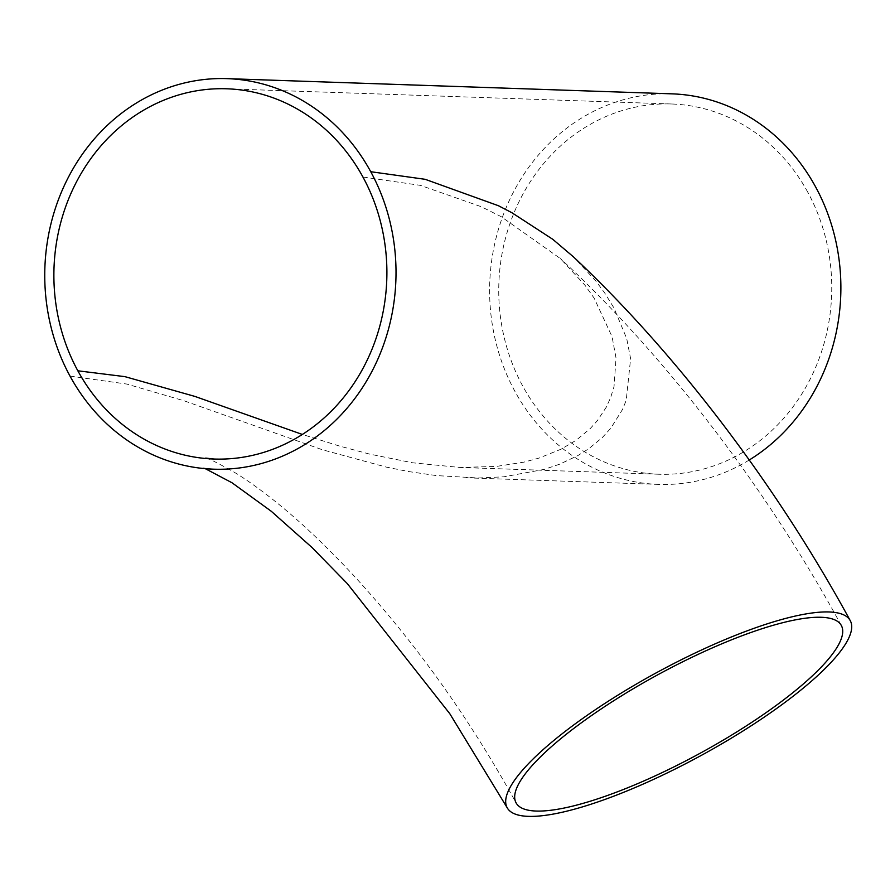 <?xml version="1.0" encoding="UTF-8"?>
<svg xmlns="http://www.w3.org/2000/svg" width="895" height="895" viewBox="0 0 895 895"><rect width="100%" height="100%" fill="white"/><g stroke="black" fill="none" stroke-linecap="round" stroke-linejoin="round"><path stroke-width="0.67" stroke-dasharray="4.47 3.36" d="M807.793 192.235A185.231 166.481 -88 0 0 671.574 103.988A185.231 166.481 -88 0 0 579.188 131.263A185.231 166.481 -88 0 0 504.019 336.71A185.231 166.481 -88 0 0 658.921 474.238A185.231 166.481 -88 0 0 808.677 382.031A185.231 166.481 -88 0 0 807.793 192.235M362.934 177.031L420.415 185.366L481.376 206.756L501.189 216.668L560.438 258.61L584.972 285.225L594.135 298.125L612.068 336.688L616.04 358.067L614.026 386.606L610.569 397.794L606.273 407.18L597.323 420.717L590.219 428.593L576.223 440.217L561.12 449.167L539.126 458.05L523.799 462.167L496.177 466.463L459.717 467.436L412.528 462.771L369.557 454.089L339.339 446.012L302.376 434.444M749.26 459.996A195.39 175.61 92 0 1 658.575 484.396A195.39 175.61 92 0 1 514.894 391.316A195.39 175.61 92 0 1 513.954 191.116A195.39 175.61 92 0 1 671.921 93.841M70.023 376.113L126.766 384.056L184.124 400.803L322.301 449.726L386.483 467.156L408.567 471.542L436.402 475.592L478.322 477.997L503.717 476.822L544.328 469.372L559.621 464.203L577.823 455.611L588.821 448.686L602.469 437.398L610.759 428.291L622.54 409.429L626.22 400.3L630.617 358.682L626.713 338.601L613.97 307.981L604.651 292.878L595.913 281.108L573.46 256.876M671.574 103.988L226.715 88.784M658.921 474.238L459.717 467.436M841.334 625.493C767.116 489.14 665.466 355.729 560.438 258.61M205.716 458.106C206.779 457.479 216.377 462.245 234.535 472.392C245.991 479.317 259.125 488.648 273.948 500.394C298.639 520.017 324.863 544.686 352.608 574.4C414.888 641.939 469.372 718.081 516.068 802.837M658.575 484.396L466.015 477.807M213.715 469.181L203.098 467.917L205.279 468.667"/><path stroke-width="1.34" d="M77.843 370.798A185.231 166.481 92 0 1 76.959 181.003A185.231 166.481 92 0 1 226.715 88.784A185.231 166.481 92 0 1 362.934 177.031A185.231 166.481 92 0 1 363.817 366.827A185.231 166.481 92 0 1 214.062 459.034A185.231 166.481 92 0 1 77.843 370.798L124.942 376.65L194.819 396.384L302.376 434.444M597.547 711.391A185.231 44.582 -28.6 0 1 841.334 625.493A185.231 44.582 -28.6 0 1 730.924 735.522A185.231 44.582 -28.6 0 1 536.161 811.049A185.231 44.582 -28.6 0 1 516.068 802.837A185.231 44.582 -28.6 0 1 597.547 711.391M227.061 78.637A195.39 175.61 92 0 1 370.743 171.717A195.39 175.61 92 0 1 371.671 371.917A195.39 175.61 92 0 1 213.715 469.181A195.39 175.61 92 0 1 70.023 376.113A195.39 175.61 92 0 1 69.094 175.912A195.39 175.61 92 0 1 227.061 78.637L671.921 93.841A195.39 175.61 92 0 1 835.315 238.909A195.39 175.61 92 0 1 756.029 455.622A195.39 175.61 92 0 1 749.26 459.996M850.25 620.638A195.39 47.021 151.4 0 0 593.105 711.234A195.39 47.021 151.4 0 0 507.152 807.693A195.39 47.021 151.4 0 0 528.341 816.363A195.39 47.021 151.4 0 0 733.788 736.686A195.39 47.021 151.4 0 0 850.25 620.638C776.938 485.985 677.146 354.23 573.46 256.876L552.786 239.312L511.951 212.753L498.47 205.738L425.181 179.313L370.743 171.717M214.062 459.034L205.716 458.106M205.279 468.667L231.984 482.752L271.252 511.258L312.075 547.561L347.271 583.574L449.782 713.684L507.152 807.693"/></g></svg>
